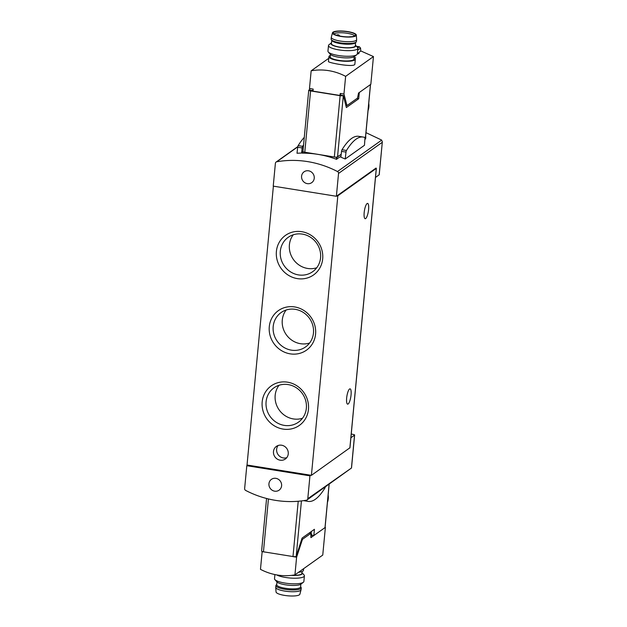 <?xml version="1.0" encoding="UTF-8"?>
<svg xmlns="http://www.w3.org/2000/svg" width="627" height="627" viewBox="0 0 627 627"><rect width="100%" height="100%" fill="white"/><g stroke="black" fill="none" stroke-linecap="round" stroke-linejoin="round"><path stroke-width="0.94" d="M375.495 177.433L379.155 174.831L382.345 141.773L381.561 140.033L365.988 132.658M351.245 434.009A132.728 31.468 -174.6 0 1 353.722 434.574A1.842 0.439 -174.6 0 1 354.623 435.036A1.842 0.439 -174.6 0 1 354.545 435.146L350.893 437.748M309.95 475.846L307.794 498.692A1.842 1.724 54.6 0 1 306.431 500.189A99.552 93.258 54.6 0 1 245.682 490.439A1.842 1.724 54.6 0 1 244.64 488.558L246.803 465.704L309.95 475.846L310.788 475.242L247.641 465.109L246.803 465.704M336.378 196.267L273.231 186.133L275.394 163.279A1.842 1.724 54.6 0 1 276.75 161.782A99.552 93.258 54.6 0 1 337.498 171.539A1.842 1.724 54.6 0 1 338.541 173.42L336.378 196.267L337.835 195.773L311.407 475.344L349.882 447.811M365.329 138.504L365.604 138.826L364.883 139.335M340.963 156.35L336.346 159.25A99.552 93.258 -125.4 0 0 317.795 154.352A99.552 93.258 -125.4 0 0 302.465 153.153L302.332 151.828L336.527 157.361L341.198 154.352M302.582 151.906L302.214 153.082M304.275 137.391A105.634 27.165 -80.9 0 0 298.17 145.605A1.662 0.423 -80.9 0 0 297.707 147.227L297.002 153.231L301.579 153.035L302.175 147.948A1.662 0.423 -80.9 0 1 302.637 146.326A105.634 27.165 -80.9 0 1 303.578 144.837M302.245 152.557L301.579 153.035M364.467 145.284L345.203 158.992L340.861 157.173L341.543 151.381A1.662 0.423 -80.9 0 1 342.005 149.759A105.634 27.165 -80.9 0 1 358.683 136.325L363.151 137.047A105.634 27.165 -80.9 0 1 364.734 137.493A1.662 0.423 -80.9 0 1 364.93 138.645L364.467 145.284M337.835 195.773L376.294 168.42L376.028 168.075L337.216 195.671M314.245 178.233A6.638 6.215 -125.4 0 0 311.008 171.751A6.638 6.215 -125.4 0 0 304.064 171.814A6.638 6.215 -125.4 0 0 302.841 180.819A6.638 6.215 -125.4 0 0 311.76 182.629A6.638 6.215 -125.4 0 0 314.245 178.233M281.601 485.768A6.638 6.215 -125.4 0 0 278.364 479.287A6.638 6.215 -125.4 0 0 271.42 479.349A6.638 6.215 -125.4 0 0 270.206 488.355A6.638 6.215 -125.4 0 0 279.117 490.165A6.638 6.215 -125.4 0 0 281.601 485.768M322.686 258.865A24.257 22.721 -125.4 0 0 289.893 232.97A24.257 22.721 -125.4 0 0 286.053 273.607A24.257 22.721 -125.4 0 0 322.686 258.865M308.46 409.345A24.257 22.721 -125.4 0 0 275.668 383.458A24.257 22.721 -125.4 0 0 271.828 424.087A24.257 22.721 -125.4 0 0 308.46 409.345M315.577 334.105A24.257 22.721 -125.4 0 0 282.777 308.218A24.257 22.721 -125.4 0 0 278.937 348.847A24.257 22.721 -125.4 0 0 315.577 334.105M288.255 453.885A7.743 7.258 -125.4 0 0 284.486 446.322A7.743 7.258 -125.4 0 0 276.382 446.393A7.743 7.258 -125.4 0 0 274.955 456.903A7.743 7.258 -125.4 0 0 285.356 459.011A7.743 7.258 -125.4 0 0 288.255 453.885M273.388 186.156L247.03 465.007L247.641 465.109M310.788 475.242L311.407 475.344M367.093 203.571A7.743 1.991 -80.9 0 1 367.61 203.414A7.743 1.991 -80.9 0 1 368.488 210.429A7.743 1.991 -80.9 0 1 365.674 218.549A7.743 1.991 -80.9 0 1 365.157 218.705A7.743 1.991 -80.9 0 1 364.279 211.691A7.743 1.991 -80.9 0 1 367.093 203.571M349.56 389.006A7.743 1.991 -80.9 0 1 350.085 388.85A7.743 1.991 -80.9 0 1 350.955 395.856A7.743 1.991 -80.9 0 1 348.15 403.976A7.743 1.991 -80.9 0 1 347.624 404.133A7.743 1.991 -80.9 0 1 346.755 397.126A7.743 1.991 -80.9 0 1 349.56 389.006M307.097 499.915L351.512 467.993L307.794 498.692M302.959 151.334L302.316 151.805L302.198 153.09M364.812 137.556L365.596 136.662M345.203 158.992L346.01 152.102A1.662 0.423 -80.9 0 1 346.472 150.48A105.634 27.165 -80.9 0 1 363.151 137.047M325.295 486.975A1.662 0.423 -80.9 0 1 324.943 487.971A105.634 27.165 -80.9 0 1 308.272 501.404A105.634 27.165 -80.9 0 1 306.681 500.957A1.662 0.423 -80.9 0 1 306.478 500.181M308.272 501.404L303.805 500.683A105.634 27.165 -80.9 0 1 303.578 500.644M278.122 445.499A7.743 7.258 -125.4 0 0 278.114 454.661A7.743 7.258 -125.4 0 0 286.774 457.663M286.139 310.02A21.099 19.766 -125.4 0 0 286.304 334.747A21.099 19.766 -125.4 0 0 309.605 343.016M313.461 332.984A21.099 19.766 -125.4 0 0 303.178 312.356A21.099 19.766 -125.4 0 0 281.1 312.552A21.099 19.766 -125.4 0 0 277.22 341.206A21.099 19.766 -125.4 0 0 305.561 346.943A21.099 19.766 -125.4 0 0 313.461 332.984M279.031 385.268A21.099 19.766 -125.4 0 0 279.195 409.987A21.099 19.766 -125.4 0 0 302.488 418.256M306.352 408.224A21.099 19.766 -125.4 0 0 296.062 387.596A21.099 19.766 -125.4 0 0 273.991 387.799A21.099 19.766 -125.4 0 0 270.112 416.446A21.099 19.766 -125.4 0 0 298.444 422.183A21.099 19.766 -125.4 0 0 306.352 408.224M293.256 234.78A21.099 19.766 -125.4 0 0 293.42 259.5A21.099 19.766 -125.4 0 0 316.713 267.776M320.577 257.736A21.099 19.766 -125.4 0 0 310.287 237.116A21.099 19.766 -125.4 0 0 288.216 237.312A21.099 19.766 -125.4 0 0 284.337 265.966A21.099 19.766 -125.4 0 0 312.669 271.703A21.099 19.766 -125.4 0 0 320.577 257.736M354.279 56.673L354.051 59.048A11.984 2.837 -174.6 0 1 341.856 60.748A11.984 2.837 -174.6 0 1 330.194 56.798L330.421 54.416M355.282 57.958L355.564 57.512M345.822 105.391L347.029 105.548L357.492 98.11L358.558 93.031L370.831 84.3L373.457 56.571L345.634 76.353A55.301 51.814 54.6 0 0 311.157 70.82L328.76 58.303M373.457 56.571L360.831 50.959L357.492 53.624M357.351 53.585A55.301 51.814 54.6 0 1 358.409 53.844L359.036 53.397A55.301 51.814 -125.4 0 0 357.813 53.099M328.909 56.673L328.454 61.501C327.513 62.692 355.337 68.014 354.874 64.001L355.337 59.173A13.277 3.143 -174.6 0 1 341.833 61.054A13.277 3.143 -174.6 0 1 328.909 56.673A13.277 3.143 -174.6 0 1 329.457 55.889A13.277 3.143 -174.6 0 1 330.327 55.45M311.666 90.46L313.053 90.421M313.045 90.421L313.179 89.089L309.487 88.493L311.157 70.82M342.624 95.437L340.594 95.108M340.116 95.03L340.265 93.439L343.957 94.034L345.634 76.353M343.957 94.034L346.958 105.571M309.487 88.493L309.91 90.178M357.798 47.926L359.412 46.79A55.301 13.112 5.4 0 0 356.52 46.32M357.672 50.136L360.541 48.099L359.412 46.79M360.776 50.999L360.541 48.099M358.738 53.608L357.735 53.452M340.265 93.439L340.626 94.849M354.184 57.7A13.277 3.143 -174.6 0 1 355.337 59.173M355.384 45.026A12.485 2.963 -174.6 0 1 355.493 45.152L357.484 47.417A14.75 3.496 -174.6 0 1 357.845 48.303L357.319 53.914A14.75 3.496 -174.6 0 1 356.794 54.721L354.412 56.571A12.485 2.963 -174.6 0 1 342.154 57.66A12.485 2.963 -174.6 0 1 330.304 54.29L328.313 52.025A14.75 3.496 -174.6 0 1 327.952 51.14L328.485 45.528A14.75 3.496 -174.6 0 1 329.01 44.721A14.75 3.496 -174.6 0 1 329.097 44.658M356.794 54.721A14.75 3.496 -174.6 0 1 342.303 56.007A14.75 3.496 -174.6 0 1 328.313 52.025M357.845 48.303A14.75 3.496 -174.6 0 1 342.836 50.395A14.75 3.496 -174.6 0 1 328.485 45.528M355.493 45.152A12.485 2.963 -174.6 0 1 343.094 47.676A12.485 2.963 -174.6 0 1 331.385 42.871A12.485 2.963 -174.6 0 1 331.456 42.816A12.485 2.963 -174.6 0 1 331.518 42.769M331.754 40.316L331.44 43.6A11.984 2.837 5.4 0 0 341.511 47.378A11.984 2.837 5.4 0 0 354.804 46.563A11.984 2.837 5.4 0 0 355.305 45.857L355.611 42.565M333.846 33.983A10.69 2.532 -174.6 0 1 334.05 33.819A10.69 2.532 -174.6 0 1 344.889 32.972A10.69 2.532 -174.6 0 1 354.741 35.958M333.666 32.314A11.231 2.665 -174.6 0 1 346.613 31.609A11.231 2.665 -174.6 0 1 355.493 35.316A11.231 2.665 -174.6 0 1 344.137 36.679A11.231 2.665 -174.6 0 1 333.227 33.215A11.231 2.665 -174.6 0 1 333.666 32.314M332.953 32.196A11.984 2.837 -174.6 0 1 346.01 31.35A11.984 2.837 -174.6 0 1 356.316 35.049A11.984 2.837 -174.6 0 1 344.113 36.86A11.984 2.837 -174.6 0 1 332.475 32.792A11.984 2.837 -174.6 0 1 332.953 32.196M356.316 35.049L356.63 39.564A12.72 3.017 -174.6 0 1 356.63 39.689A12.72 3.017 -174.6 0 1 343.682 41.492A12.72 3.017 -174.6 0 1 331.299 37.291A12.72 3.017 -174.6 0 1 331.322 37.173L332.475 32.792M356.63 39.689L356.457 41.468A12.72 3.017 -174.6 0 1 356.16 42.033A12.72 3.017 -174.6 0 1 343.51 43.271A12.72 3.017 -174.6 0 1 331.322 39.681A12.72 3.017 -174.6 0 1 331.127 39.078L331.299 37.291M356.16 42.033L355.36 42.824A11.984 2.837 -174.6 0 1 343.439 43.992A11.984 2.837 -174.6 0 1 331.957 40.606L331.322 39.681M292.198 575.288A11.984 2.837 5.4 0 0 301.368 574.12A11.984 2.837 5.4 0 0 301.861 573.415L302.042 571.55M325.099 527.276A55.301 13.112 -174.6 0 1 325.382 527.346L322.756 555.075L294.933 574.865A55.301 51.814 54.6 0 1 260.464 569.332L262.18 551.486M265.832 552.183L262.133 551.65M292.911 556.596L296.61 557.184L294.933 574.865M310.851 536.148L312.089 535.262M325.382 527.346L310.906 537.637L310.89 533.358L302.457 539.322L296.61 557.184M298.585 572.271A13.277 3.143 5.4 0 0 302.904 571.111A13.277 3.143 5.4 0 0 303.452 570.327L303.601 568.697M291.492 575.374A12.485 2.963 5.4 0 0 301.846 574.199A12.485 2.963 5.4 0 0 302.057 572.71A12.485 2.963 5.4 0 0 301.94 572.584M276.632 574.896A14.75 3.496 5.4 0 0 291.046 578.086A14.75 3.496 5.4 0 0 303.797 576.73A14.75 3.496 5.4 0 0 304.408 575.86A14.75 3.496 5.4 0 0 304.048 574.975L302.057 572.71M274.9 574.567L274.516 578.697A14.75 3.496 5.4 0 0 274.877 579.583A14.75 3.496 5.4 0 0 288.71 583.549A14.75 3.496 5.4 0 0 303.264 582.342A14.75 3.496 5.4 0 0 303.35 582.279A14.75 3.496 5.4 0 0 303.876 581.472L304.408 575.86M274.877 579.583L276.868 581.848A12.485 2.963 5.4 0 0 288.577 585.203A12.485 2.963 5.4 0 0 300.905 584.184A12.485 2.963 5.4 0 0 300.976 584.129L303.35 582.279M276.75 584.435L276.201 584.967A12.72 3.017 5.4 0 0 275.904 585.532L275.739 587.311A12.72 3.017 5.4 0 0 275.731 587.436L276.045 591.951A11.984 2.837 5.4 0 0 286.351 595.65A11.984 2.837 5.4 0 0 299.408 594.804A11.984 2.837 5.4 0 0 299.886 594.208L301.038 589.827A12.72 3.017 5.4 0 0 301.062 589.709L301.234 587.922A12.72 3.017 5.4 0 0 301.046 587.319L300.607 586.684M275.731 587.436A12.72 3.017 5.4 0 0 286.672 591.355A12.72 3.017 5.4 0 0 300.537 590.462A12.72 3.017 5.4 0 0 301.038 589.827M275.904 585.532A12.72 3.017 5.4 0 0 286.594 589.545A12.72 3.017 5.4 0 0 300.701 588.675A12.72 3.017 5.4 0 0 301.234 587.922M276.977 581.974L276.719 584.709A11.984 2.837 5.4 0 0 286.79 588.487A11.984 2.837 5.4 0 0 300.082 587.671A11.984 2.837 5.4 0 0 300.584 586.966L300.842 584.231M311.376 531.477L311.164 533.671A1.473 1.379 54.6 0 1 311.086 534.016L311.039 534.055M311.086 534.016L311.658 534.11L311.556 535.184L313.845 535.552L314.433 529.298L302.089 538.076L296.187 556.423A2.579 0.611 -174.6 0 1 292.989 556.549L263.442 551.799A2.579 0.611 -174.6 0 1 261.608 551.039L266.577 498.481M325.021 527.385A1.842 0.439 -174.6 0 1 325.076 527.503A1.842 0.439 -174.6 0 1 325.005 527.613L313.845 535.552M356.975 98.478L358.707 98.76L359.295 92.506L370.455 84.574A1.842 0.439 5.4 0 0 370.526 84.465M312.489 91.048L312.371 90.578L311.846 90.946L339.285 95.351L339.81 94.983L343.33 95.547L346.363 107.538L358.707 98.76M312.371 90.578L308.852 90.006A2.579 0.611 5.4 0 0 308.743 90.163A2.579 0.611 5.4 0 0 310.577 90.931L340.124 95.672A2.579 0.611 5.4 0 0 343.33 95.547L337.53 156.883L341.206 154.266M364.765 137.509L365.494 136.992A1.842 0.439 5.4 0 0 365.572 136.882A1.842 0.439 5.4 0 0 365.517 136.764M303.053 151.342A2.579 0.611 5.4 0 0 302.943 151.499A2.579 0.611 5.4 0 0 304.777 152.267L334.332 157.009A2.579 0.611 5.4 0 0 337.53 156.883M297.77 146.836L276.75 161.782M381.686 140.119L337.498 171.539M382.227 142.353L338.541 173.42M354.545 435.146L351.481 467.624M376.294 168.42L349.866 447.991M336.346 159.25L336.527 157.361M336.801 159.305L336.989 157.346M365.604 138.826L365.792 136.858M297.707 147.227L302.175 147.948M298.17 145.605L302.637 146.326M346.01 152.102L341.543 151.381M346.472 150.48L342.005 149.759M306.681 500.957L304.205 500.558M345.806 105.352L346.896 105.532M345.775 105.226L346.841 105.399M309.087 533.099L310.82 533.381M301.728 539.204L302.457 539.322M301.571 539.69L302.206 539.792M327.459 502.321A14.93 13.99 -125.4 0 0 328.148 495.001M325.005 527.613L329.097 484.271M296.187 556.423L301.438 500.926M292.989 556.549L298.217 501.255M263.442 551.799L268.434 498.943M368.057 110.626A14.93 13.99 -125.4 0 0 368.864 107.045A14.93 13.99 -125.4 0 0 368.747 103.314M370.455 84.574L365.494 136.992M310.577 90.931L304.777 152.267M340.124 95.672L334.332 157.009M376.357 168.334L349.929 447.905M297.817 146.6L276.084 162.056M354.623 435.036L351.512 467.993M382.345 141.773L379.233 174.721M365.635 138.771L365.823 136.819M331.385 42.871L329.01 44.721M350.673 36.805A1.842 1.842 0 0 0 349.545 36.86M339.638 36.029A1.842 1.842 0 0 0 336.628 35.261M309.135 533.075L310.89 533.358M325.076 527.503L329.167 484.224M328.18 494.711L327.451 502.423M370.526 84.52L365.572 136.882M308.743 90.163L302.943 151.499M368.778 103.016L368.049 110.728"/></g></svg>
